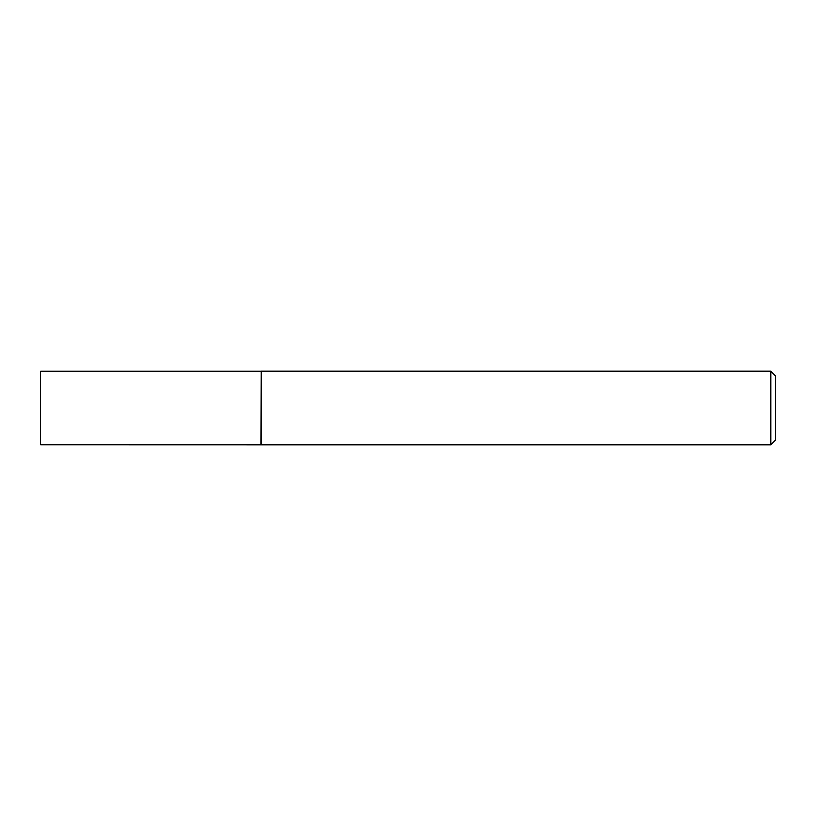 <?xml version="1.0" encoding="UTF-8"?>
<svg xmlns="http://www.w3.org/2000/svg" width="816" height="816" viewBox="0 0 816 816"><rect width="100%" height="100%" fill="white"/><g stroke="black" fill="none" stroke-linecap="round" stroke-linejoin="round"><path stroke-width="0.61" stroke-dasharray="4.08 3.06" d="M261.12 371.321L261.12 444.679M40.8 371.321L40.8 444.679M261.324 371.28L261.324 444.72M775.2 440.314L775.2 375.686M770.794 371.28L770.794 444.72"/><path stroke-width="1.22" d="M261.12 444.679L261.324 371.28L261.324 444.72L40.8 444.679L40.8 371.321L261.12 371.321M770.794 371.28L775.2 375.686L775.2 440.314L770.794 444.72L770.794 371.28L261.324 371.28M770.794 444.72L261.324 444.72"/></g></svg>
